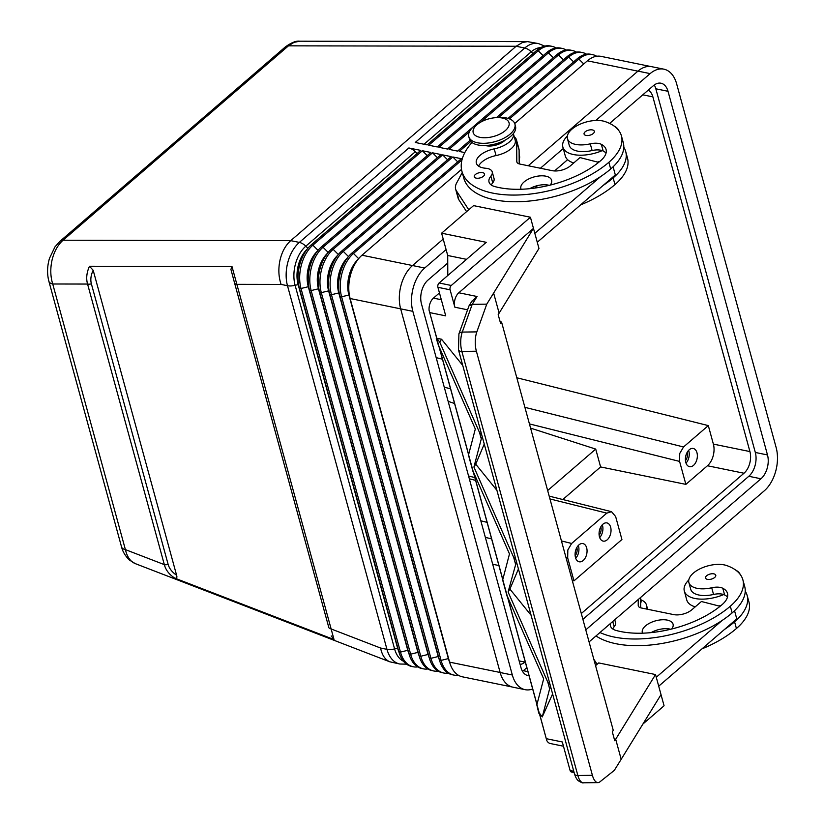 <?xml version="1.0" encoding="UTF-8"?>
<svg xmlns="http://www.w3.org/2000/svg" width="824" height="824" viewBox="0 0 824 824"><rect width="100%" height="100%" fill="white"/><g stroke="black" fill="none" stroke-linecap="round" stroke-linejoin="round"><path stroke-width="1.24" d="M436.277 338.406L438.749 346.389L436.514 338.211M538.803 713.182L536.795 704.798L538.803 713.182M472.924 471.318L468.444 454.951L472.924 471.318M516.442 561.7L508.099 591.982L547.888 682.406L549.639 688.782L542.274 716.901L539.349 713.048L546.755 740.477A10.619 6.644 101.6 0 0 549.659 743.33A10.619 6.644 101.6 0 0 550.319 743.526L563.462 746.214M439.46 292.932L433.445 298.113A10.619 6.644 101.6 0 0 429.644 304.633A10.619 6.644 101.6 0 0 429.108 310.432L436.823 338.273L439.748 342.125L479.537 432.548L481.288 438.935L473.924 467.053L475.716 464.159L496.923 490.352M621.183 759.306L661.023 694.632L655.523 674.547L615.693 739.231L621.183 759.306L614.302 770.389L599.913 781.842A15.934 6.489 -90.7 0 1 597.977 782.615A15.934 6.489 -90.7 0 1 595.742 781.688A15.934 6.489 -90.7 0 1 592.404 775.322L476.385 351.22A15.934 6.489 -90.7 0 1 475.263 341.291A15.934 6.489 -90.7 0 1 476.828 331.887L462.274 332.082A5.315 3.275 -160.3 0 0 459.329 333.164A5.315 3.275 -160.3 0 0 458.917 333.854L469 305.858L472.214 304.334L477.065 296.506L471.74 301.491M477.065 296.506L458.813 292.767A10.619 6.644 101.6 0 0 455.013 299.287A10.619 6.644 101.6 0 0 454.858 307.208L450.1 289.811A3.183 1.988 -78.4 0 1 450.151 287.432A3.183 1.988 -78.4 0 1 451.284 285.475L439.11 282.993A3.183 1.988 101.6 0 0 437.966 284.939A3.183 1.988 101.6 0 0 437.925 287.318L450.1 289.811M546.364 738.706L562.298 741.961L570.105 770.512A3.183 1.988 101.6 0 0 571.187 771.923A3.183 1.988 101.6 0 0 571.393 771.975A3.183 1.988 101.6 0 0 571.599 772.006M549.227 185.328A15.934 7.828 -15.3 0 0 529.647 188.696M521.098 189.252A15.934 7.828 164.7 0 1 520.881 188.655A15.934 7.828 164.7 0 1 524.064 181.96A15.934 7.828 164.7 0 1 540.338 175.862A15.934 7.828 164.7 0 1 551.616 180.25A15.934 7.828 164.7 0 1 550.216 185.091M471.998 142.49A84.965 41.725 -15.3 0 0 461.955 171.423A84.965 41.725 -15.3 0 0 522.107 194.804A84.965 41.725 -15.3 0 0 608.874 162.287A62.799 30.849 -15.3 0 0 621.43 135.898A62.799 30.849 -15.3 0 0 605.104 121.581A22.567 11.083 -15.3 0 0 579.705 124.352A22.567 11.083 -15.3 0 0 567.437 138.638L569.26 145.333A22.567 11.083 -15.3 0 0 575.131 150.473A22.567 11.083 -15.3 0 0 592.106 150.535A13.277 6.52 164.7 0 1 602.251 150.627A29.211 14.348 164.7 0 1 573.452 154.541A29.211 14.348 164.7 0 1 562.864 147.084A29.211 14.348 164.7 0 1 567.334 136.063M573.761 162.936A29.211 14.348 164.7 0 1 565.305 156.004L562.864 147.084M586.008 135.435A5.315 2.606 -15.3 0 0 591.766 134.487A5.315 2.606 -15.3 0 0 594.32 131.284A5.315 2.606 -15.3 0 0 592.404 129.924A5.315 2.606 -15.3 0 0 586.636 130.872A5.315 2.606 -15.3 0 0 584.082 134.085A5.315 2.606 -15.3 0 0 586.008 135.435M476.21 178.138A5.315 2.606 -15.3 0 0 481.968 177.191A5.315 2.606 -15.3 0 0 484.533 173.988A5.315 2.606 -15.3 0 0 482.607 172.628A5.315 2.606 -15.3 0 0 476.849 173.576A5.315 2.606 -15.3 0 0 474.284 176.789A5.315 2.606 -15.3 0 0 476.21 178.138M567.437 138.638A22.567 11.083 -15.3 0 0 573.298 143.778A22.567 11.083 -15.3 0 0 590.272 143.84A13.277 6.52 164.7 0 1 601.345 144.334A26.553 13.04 164.7 0 1 606.062 149.463A26.553 13.04 164.7 0 1 600.748 160.618A74.345 36.514 164.7 0 1 494.647 186.523A18.581 9.126 164.7 0 1 489.034 182.053A18.581 9.126 164.7 0 1 490.888 176.12A13.277 6.52 -15.3 0 0 492.216 171.886A13.277 6.52 -15.3 0 0 485.604 168.24A18.581 9.126 164.7 0 1 476.344 163.142A18.581 9.126 164.7 0 1 494.215 148.876A19.91 9.785 -15.3 0 0 513.383 133.591M478.6 166.129A18.581 9.126 164.7 0 1 496.048 155.561A19.91 9.785 -15.3 0 0 515.206 140.276L513.373 133.581M485.326 145.518A13.277 6.52 -15.3 0 0 486.181 145.724A13.277 6.52 -15.3 0 0 505.184 140.09M642.545 633.182A15.934 7.828 164.7 0 1 642.329 632.585A15.934 7.828 164.7 0 1 645.511 625.89A15.934 7.828 164.7 0 1 661.785 619.792A15.934 7.828 164.7 0 1 673.064 624.18A15.934 7.828 164.7 0 1 671.663 629.021M721.35 605.269A29.211 14.348 164.7 0 1 718.94 606M735.585 570.002A29.211 14.348 164.7 0 1 740.261 574.524M610.491 623.438A18.581 9.126 -15.3 0 0 610.481 625.983A18.581 9.126 -15.3 0 0 616.095 630.453A74.345 36.514 -15.3 0 0 722.195 604.548A26.553 13.04 -15.3 0 0 727.499 593.393A26.553 13.04 -15.3 0 0 722.792 588.264A13.277 6.52 -15.3 0 0 711.72 587.769A22.567 11.083 164.7 0 1 694.745 587.708A22.567 11.083 164.7 0 1 688.885 582.568L690.708 589.253A22.567 11.083 -15.3 0 0 696.579 594.403A22.567 11.083 -15.3 0 0 713.543 594.465A13.277 6.52 164.7 0 1 723.699 594.557A29.211 14.348 164.7 0 1 694.889 598.471A29.211 14.348 164.7 0 1 684.311 591.014A29.211 14.348 164.7 0 1 688.782 579.993M707.456 579.365A5.315 2.606 164.7 0 1 705.529 578.015A5.315 2.606 164.7 0 1 708.084 574.802A5.315 2.606 164.7 0 1 713.841 573.854A5.315 2.606 164.7 0 1 715.768 575.214A5.315 2.606 164.7 0 1 713.213 578.417A5.315 2.606 164.7 0 1 707.456 579.365M688.885 582.568A22.567 11.083 164.7 0 1 701.152 568.282A22.567 11.083 164.7 0 1 726.552 565.511A62.799 30.849 164.7 0 1 742.877 579.828A62.799 30.849 164.7 0 1 730.311 606.217A84.965 41.725 164.7 0 1 599.965 632.513M515.093 125.197A23.896 11.732 164.7 0 1 515.505 126.278A23.896 11.732 164.7 0 1 503.989 140.708A23.896 11.732 164.7 0 1 478.075 144.993A23.896 11.732 164.7 0 1 469.412 138.895L468.804 136.66A23.896 11.732 164.7 0 1 481.062 121.88L482.72 121.087A18.581 9.126 164.7 0 1 494.987 117.729A18.581 9.126 164.7 0 1 502.31 118.028A18.581 9.126 164.7 0 1 505.328 130.583A18.581 9.126 164.7 0 1 479.928 137.33A18.581 9.126 164.7 0 1 482.72 121.087M495.842 117.667A23.896 11.732 164.7 0 1 496.821 117.564A23.896 11.732 164.7 0 1 506.235 117.945A23.896 11.732 164.7 0 1 514.897 124.053A23.896 11.732 164.7 0 1 503.382 138.483A23.896 11.732 164.7 0 1 477.467 142.768A23.896 11.732 164.7 0 1 468.804 136.66M549.948 498.942L606.804 513.136L611.542 511.694L615.641 516.555L621.924 539.514L573.967 580.879L572.278 580.529M565.964 557.488L567.684 557.92L567.829 549.989L571.629 543.469L561.443 540.925M448.132 401.35L454.57 403.513M529.43 423.907L679.584 461.409L679.728 453.478L683.539 446.969L524.898 407.344M693.509 465.375A9.291 5.809 -78.4 0 1 689.513 466.672A9.291 5.809 -78.4 0 1 685.383 459.504A9.291 5.809 -78.4 0 1 689.235 449.76A9.291 5.809 -78.4 0 1 693.231 448.462A9.291 5.809 -78.4 0 1 697.361 455.621A9.291 5.809 -78.4 0 1 693.509 465.375M607.185 539.823A9.291 5.809 -78.4 0 1 603.189 541.111A9.291 5.809 -78.4 0 1 599.058 533.952A9.291 5.809 -78.4 0 1 602.911 524.208A9.291 5.809 -78.4 0 1 606.907 522.91A9.291 5.809 -78.4 0 1 611.037 530.069A9.291 5.809 -78.4 0 1 607.185 539.823M583.207 560.495A9.291 5.809 -78.4 0 1 579.21 561.793A9.291 5.809 -78.4 0 1 575.08 554.634A9.291 5.809 -78.4 0 1 578.932 544.88A9.291 5.809 -78.4 0 1 582.929 543.582A9.291 5.809 -78.4 0 1 587.059 550.751A9.291 5.809 -78.4 0 1 583.207 560.495M48.853 281.2A10.619 5.212 -15.3 0 0 48.874 281.272A10.619 5.212 -15.3 0 0 52.726 283.992L87.571 284.053L164.326 564.625A5.315 2.606 -15.3 0 0 166.129 564.739A5.315 2.606 -15.3 0 0 168.137 564.409L91.382 283.837C90.28 279.655 90.877 275.123 93.174 270.262L89.466 266.255C86.623 272.641 85.995 278.574 87.571 284.053A5.315 2.606 -15.3 0 0 89.373 284.156A5.315 2.606 -15.3 0 0 91.382 283.837M403.523 661.26A28.747 17.974 -78.4 0 1 394.583 648.9L295.105 285.279A10.619 5.212 164.7 0 1 291.078 285.938A10.619 5.212 164.7 0 1 287.494 285.722L386.961 649.343A31.858 19.92 101.6 0 0 399.764 664.01L389.803 661.796C385.138 659.766 382.058 655.183 380.575 648.035L330.723 628.805A5.315 2.606 164.7 0 1 329.415 628.279A5.315 2.606 164.7 0 1 328.797 627.455L328.797 627.455A5.315 2.606 164.7 0 1 328.786 627.414L234.562 282.972A5.315 2.606 164.7 0 1 234.552 282.941L230.916 269.355L231.987 266.523L89.466 266.255M135.476 563.709L135.177 563.595C130.357 561.505 127.092 556.839 125.392 549.608L164.326 564.625C165.727 570.012 169.208 574.513 174.781 578.129L334.029 639.558L231.987 266.523M121.519 546.827A10.619 5.212 164.7 0 0 121.54 546.899A10.619 5.212 164.7 0 0 125.392 549.608L52.726 283.992C50.388 276.452 50.182 268.418 52.097 259.89C54.188 251.433 57.845 244.882 63.067 240.217A10.619 6.438 -130.8 0 0 60.008 241.257A10.619 6.438 -130.8 0 0 59.998 241.267A10.619 6.438 -130.8 0 0 59.853 241.391M281.097 284.414C278.563 276.874 278.193 268.84 279.964 260.322C281.921 251.866 285.516 245.305 290.738 240.649L63.067 240.217L288.482 45.835L293.983 42.374L299.751 41.2C296.228 40.654 291.449 42.549 285.403 46.886A10.619 6.438 49.2 0 1 285.413 46.865A10.619 6.438 49.2 0 1 288.482 45.835L516.143 46.257L290.738 240.649L299.349 242.411A31.858 19.92 101.6 0 0 287.494 285.722L281.097 284.414L236.478 284.332A5.315 2.606 164.7 0 1 235.17 283.806A5.315 2.606 164.7 0 1 234.562 282.972L328.786 627.414M412.144 149.288A10.619 6.438 -130.8 0 0 408.858 147.97L299.349 242.411A10.619 6.438 -130.8 0 1 302.645 243.719A10.619 6.438 -130.8 0 1 305.807 246.191L415.306 151.76A10.619 6.438 -130.8 0 0 412.144 149.288M595.804 120.469L650.136 73.614A31.858 19.92 -78.4 0 1 663.845 69.165A31.858 19.92 -78.4 0 1 676.648 83.842L776.136 447.504A31.858 19.92 -78.4 0 1 764.27 490.816L589.067 641.917M532.675 688.988A31.858 19.92 -78.4 0 1 525.125 689.678A31.858 19.92 -78.4 0 1 512.332 675.011L412.845 311.338A31.858 19.92 -78.4 0 1 424.7 268.027L446.093 249.579M540.4 168.25L563.266 148.536M529.049 675.762A17.52 10.959 -78.4 0 1 527.999 675.629A17.52 10.959 -78.4 0 1 520.964 667.564L421.476 303.901A17.52 10.959 -78.4 0 1 427.996 280.078L447.741 263.052M534.652 188.099L537.557 185.585M554.531 170.949L567.602 159.681M609.636 123.425L653.432 85.655A17.52 10.959 -78.4 0 1 660.972 83.214A17.52 10.959 -78.4 0 1 668.006 91.289L767.494 454.951A17.52 10.959 -78.4 0 1 760.974 478.775L585.771 629.866M663.845 69.165L651.66 66.682A31.858 19.92 101.6 0 0 637.961 71.121L528.225 165.758M443.209 239.073L412.515 265.544A31.858 19.92 101.6 0 0 400.66 308.856L500.147 672.518A31.858 19.92 101.6 0 0 512.95 687.185L525.125 689.678M522.529 671.354A17.52 10.959 101.6 0 0 523.353 670.695L526.845 667.687M582.898 619.349L748.8 476.282A17.52 10.959 101.6 0 0 755.32 452.458L655.832 88.796A17.52 10.959 101.6 0 0 654.256 84.996M514.722 123.507L587.399 60.822A31.858 19.92 -78.4 0 1 601.098 56.382L650.713 66.517M648.21 90.166A15.934 9.96 -78.4 0 1 652.886 96.871L749.922 451.573A15.934 9.96 -78.4 0 1 743.99 473.233L581.301 613.53M525.249 661.868L524.981 662.105A15.934 9.96 -78.4 0 1 520.099 664.412M596.689 56.259A31.858 19.92 101.6 0 0 592.58 54.642A31.858 19.92 101.6 0 0 578.87 59.081L509.5 118.903M424.02 144.252L531.212 51.809A10.619 6.438 49.2 0 0 528.05 49.337A10.619 6.438 49.2 0 0 524.754 48.019L516.143 46.257L522.509 42.488L527.514 41.622L538.463 43.579A31.858 19.92 101.6 0 0 524.754 48.019L415.244 142.459L427.141 144.89L536.64 50.449A31.858 19.92 -78.4 0 1 550.35 46L551.977 46.34A31.858 19.92 101.6 0 0 538.268 50.779L428.758 145.22L437.287 146.96L546.796 52.53A31.858 19.92 -78.4 0 1 560.495 48.08L562.123 48.41A31.858 19.92 101.6 0 0 548.424 52.86L438.914 147.29L447.442 149.041L556.942 54.6A31.858 19.92 -78.4 0 1 570.651 50.151L572.278 50.491A31.858 19.92 101.6 0 0 558.569 54.93L480.804 122.004M556.087 47.967A31.858 19.92 101.6 0 0 551.977 46.34M576.388 52.108A31.858 19.92 101.6 0 0 572.278 50.491M508.068 118.409L577.243 58.751A31.858 19.92 -78.4 0 1 590.952 54.302L592.58 54.642M470.834 141.429L459.215 151.441L464.829 152.595M469.371 131.861L449.059 149.371L457.588 151.111L470.041 140.368M586.534 54.188A31.858 19.92 101.6 0 0 582.424 52.561A31.858 19.92 101.6 0 0 568.725 57.011L498.644 117.441M496.45 117.595L567.097 56.671A31.858 19.92 -78.4 0 1 580.796 52.231L582.424 52.561M566.232 50.037A31.858 19.92 101.6 0 0 562.123 48.41M512.013 686.959L462.408 676.823A31.858 19.92 -78.4 0 1 449.605 662.146L350.128 298.525A31.858 19.92 -78.4 0 1 349.86 297.464A31.858 19.92 -78.4 0 1 357.492 260.106A31.858 19.92 -78.4 0 1 361.993 255.213L461.512 169.394M349.86 297.464L349.046 294.055A26.553 16.604 -78.4 0 1 355.412 262.918L357.492 260.106M358.028 259.406A26.553 16.604 101.6 0 0 348.861 294.858L448.338 658.479A26.553 16.604 101.6 0 0 449.543 661.929M461.986 159.887L353.465 253.473A31.858 19.92 101.6 0 0 341.61 296.784L441.077 660.405A31.858 19.92 101.6 0 0 453.88 675.072A31.858 19.92 101.6 0 0 458.298 675.196M453.88 675.072L452.263 674.743A31.858 19.92 -78.4 0 1 439.46 660.076L339.982 296.455A31.858 19.92 -78.4 0 1 339.704 295.394A31.858 19.92 -78.4 0 1 347.347 258.036A31.858 19.92 -78.4 0 1 351.838 253.143L461.347 158.702L452.819 156.962L343.309 251.392A31.858 19.92 101.6 0 0 331.454 294.714L430.931 658.335A31.858 19.92 101.6 0 0 443.734 673.002L442.107 672.672A31.858 19.92 -78.4 0 1 429.304 657.995L329.827 294.374A31.858 19.92 -78.4 0 1 329.559 293.323A31.858 19.92 -78.4 0 1 337.201 255.955A31.858 19.92 -78.4 0 1 341.692 251.062L451.192 156.632L442.673 154.881L333.164 249.322A31.858 19.92 101.6 0 0 321.308 292.633L420.776 656.254A31.858 19.92 101.6 0 0 433.579 670.932L431.961 670.592A31.858 19.92 -78.4 0 1 419.159 655.925L319.681 292.304A31.858 19.92 -78.4 0 1 319.403 291.243A31.858 19.92 -78.4 0 1 327.046 253.885A31.858 19.92 -78.4 0 1 331.536 248.992L441.046 154.552L432.518 152.811L323.018 247.241A31.858 19.92 101.6 0 0 311.153 290.563L410.63 654.184A31.858 19.92 101.6 0 0 423.433 668.851L421.806 668.521A31.858 19.92 -78.4 0 1 409.003 653.844L309.525 290.223A31.858 19.92 -78.4 0 1 309.257 289.173A31.858 19.92 -78.4 0 1 316.9 251.804A31.858 19.92 -78.4 0 1 321.391 246.912L430.89 152.481L422.372 150.73L312.863 245.171A31.858 19.92 101.6 0 0 301.007 288.482L400.474 652.103A31.858 19.92 101.6 0 0 413.277 666.781L411.66 666.441A31.858 19.92 -78.4 0 1 398.857 651.774L299.38 288.153A31.858 19.92 -78.4 0 1 299.112 287.092A31.858 19.92 -78.4 0 1 306.744 249.734A31.858 19.92 -78.4 0 1 311.235 244.841L420.745 150.401L408.858 147.97M413.277 666.781A31.858 19.92 101.6 0 0 417.696 666.894M423.433 668.851A31.858 19.92 101.6 0 0 427.852 668.964M433.579 670.932A31.858 19.92 101.6 0 0 437.997 671.045M457.701 161.844L452.819 156.962M339.704 295.394L338.891 291.984A26.553 16.604 -78.4 0 1 345.256 260.848L347.347 258.036M347.882 257.335A26.553 16.604 101.6 0 0 338.716 292.778L438.183 656.398A26.553 16.604 101.6 0 0 439.398 659.859M447.545 159.774L442.673 154.881M329.559 293.323L328.745 289.904A26.553 16.604 -78.4 0 1 335.111 258.777L337.201 255.955M337.727 255.255A26.553 16.604 101.6 0 0 328.56 290.707L428.037 654.328A26.553 16.604 101.6 0 0 429.242 657.789M437.4 157.693L432.518 152.811M319.403 291.243L318.589 287.834A26.553 16.604 -78.4 0 1 324.955 256.697L327.046 253.885M327.581 253.184A26.553 16.604 101.6 0 0 318.414 288.637L417.881 652.258A26.553 16.604 101.6 0 0 419.097 655.708M427.244 155.623L422.372 150.73M309.257 289.173L308.444 285.753A26.553 16.604 -78.4 0 1 314.809 254.626L316.9 251.804M317.425 251.114A26.553 16.604 101.6 0 0 308.258 286.556L407.736 650.177A26.553 16.604 101.6 0 0 408.941 653.638M417.099 153.552L415.306 151.76M299.112 287.092L298.288 283.683A26.553 16.604 -78.4 0 1 304.653 252.546L306.744 249.734M307.28 249.033A26.553 16.604 101.6 0 0 298.113 284.486L397.58 648.107A26.553 16.604 101.6 0 0 398.795 651.557M443.734 673.002A31.858 19.92 101.6 0 0 448.153 673.115M174.781 578.129C176.707 578.541 177.325 577.583 176.604 575.255C172.144 572.186 169.311 568.57 168.137 564.409M176.604 575.255L93.174 270.262M331.197 635.922L334.029 639.558M234.562 282.972L230.916 269.355M679.584 461.409L685.867 484.368L707.445 465.756A15.934 9.96 101.6 0 0 713.378 444.105L708.31 425.596L683.539 446.969M685.867 484.368L600.603 466.94L595.721 449.09L530.584 428.119M562.813 499.529L600.603 466.94M498.901 565.532L492.701 564.265M436.174 357.637L442.447 359.202M516.803 377.773L708.31 425.596M547.651 490.548L595.721 449.09M576.841 547.517A6.53 4.079 -78.4 0 1 575.152 555.788M578.314 545.478A9.291 5.809 -78.4 0 1 575.708 558.239M599.13 535.116A6.53 4.079 101.6 0 0 600.82 526.835M599.687 537.567A9.291 5.809 101.6 0 0 602.293 524.795M685.455 460.668A6.53 4.079 101.6 0 0 687.154 452.386M686.011 463.119A9.291 5.809 101.6 0 0 688.617 450.357M567.684 557.92L573.967 580.879M606.804 513.136L571.629 543.469M640.619 603.446A19.91 9.785 -15.3 0 0 640.928 599.821A23.896 11.732 164.7 0 1 646.48 605.012L647.087 607.247A23.896 11.732 164.7 0 1 647.283 609.204M646.48 605.012A23.896 11.732 164.7 0 1 646.243 608.988M723.699 594.557A13.277 6.52 164.7 0 1 724.626 594.949A26.553 13.04 164.7 0 1 727.499 596.998M595.989 635.943A84.965 41.725 -15.3 0 0 722.123 620.462A84.965 41.725 -15.3 0 0 732.145 612.901A62.799 30.849 -15.3 0 0 744.7 586.513L742.877 579.828M612.747 628.959A18.581 9.126 164.7 0 1 614.168 626.745A13.277 6.52 -15.3 0 0 615.497 622.501L614.745 619.772M701.986 648.859A84.965 41.725 -15.3 0 0 736.419 628.516A62.799 30.849 -15.3 0 0 748.975 602.128L747.141 595.443A62.799 30.849 -15.3 0 0 745.236 591.169M734.544 610.728L736.769 618.865L724.564 629.392A84.965 41.725 -15.3 0 0 734.586 621.832A62.799 30.849 -15.3 0 0 747.141 595.443M695.209 606.866A29.211 14.348 164.7 0 1 686.753 599.934L684.311 591.014M638.209 599.532L638.24 605.413A7.962 3.914 -15.3 0 0 638.312 605.918A7.962 3.914 -15.3 0 0 641.196 607.957L673.682 614.601A13.277 6.52 -15.3 0 0 691.82 609.781L701.42 601.51L720.104 606.299M597.112 664.278L593.795 659.19M722.123 620.462L656.264 677.256M724.564 629.392L658.706 686.186M640.578 597.493L640.639 607.824M670.674 629.258A15.934 7.828 -15.3 0 0 651.094 632.626M613.097 166.798L615.322 174.935L603.116 185.462A84.965 41.725 -15.3 0 0 613.138 177.902A62.799 30.849 -15.3 0 0 625.704 151.513L627.528 158.198A62.799 30.849 164.7 0 1 614.972 184.586A84.965 41.725 164.7 0 1 580.539 204.929M519.141 154.655L519.481 155.891A19.91 9.785 164.7 0 1 519.172 159.516M625.704 151.513A62.799 30.849 -15.3 0 0 623.799 147.238M602.251 150.627A13.277 6.52 164.7 0 1 603.178 151.019A26.553 13.04 164.7 0 1 606.052 153.068M461.955 171.423L463.788 178.118A84.965 41.725 -15.3 0 0 516.978 201.756A84.965 41.725 -15.3 0 0 600.675 176.532A84.965 41.725 -15.3 0 0 610.697 168.972A62.799 30.849 -15.3 0 0 623.263 142.583L621.43 135.898M491.3 185.029A18.581 9.126 164.7 0 1 492.721 182.815A13.277 6.52 -15.3 0 0 494.05 178.571L492.216 171.886M614.138 126.072A29.211 14.348 164.7 0 1 618.814 130.594M599.903 161.339A29.211 14.348 164.7 0 1 597.493 162.071M514.248 136.774A21.239 10.434 164.7 0 1 516.483 139.925A21.239 10.434 164.7 0 1 516.669 141.275L516.792 161.483A7.962 3.914 -15.3 0 0 516.864 161.988A7.962 3.914 -15.3 0 0 519.748 164.028L552.235 170.671A13.277 6.52 -15.3 0 0 570.383 165.851L579.972 157.58L598.657 162.369M516.483 139.925L518.924 148.845A21.239 10.434 164.7 0 1 519.11 150.205L519.202 163.894M468.763 209.77L456.486 190.962A26.553 13.04 164.7 0 1 455.631 189.087A26.553 13.04 164.7 0 1 456.578 183.113L462.254 172.515M466.6 211.634L458.927 199.882A26.553 13.04 164.7 0 1 458.072 198.007L455.631 189.087M600.675 176.532L534.827 233.326M603.116 185.462L537.269 242.256M642.905 724.039L664.072 705.777L661.023 694.632M655.523 674.547L598.688 662.929L595.556 665.627M500.137 321.772L501.569 322.071L500.632 323.585L498.19 314.655L538.968 248.467L530.419 217.237L451.284 285.475M530.419 217.237L473.573 205.619L441.602 233.192L486.263 242.318L439.11 282.993M466.528 259.344L447.71 255.492L441.602 233.192M499.128 313.141L493.627 293.066L533.468 228.392L458.813 292.767M447.71 255.492L447.793 275.504M429.809 312.615L445.733 315.87L437.925 287.318M592.404 775.322L577.861 775.508A15.934 6.489 -90.7 0 0 581.198 781.873A15.934 6.489 -90.7 0 0 583.423 782.8C583.114 783.315 581.363 782.604 578.16 780.678C576.759 779.339 575.543 777.125 574.524 774.035A5.315 2.606 -15.3 0 0 574.956 774.704A5.315 2.606 -15.3 0 0 577.861 775.508L461.842 351.405A15.934 6.489 -90.7 0 1 460.719 341.476A15.934 6.489 -90.7 0 1 462.274 332.082L472.214 304.334L486.757 304.149L476.828 331.887M615.693 739.231L614.745 740.745L612.304 731.815L613.252 730.301L501.569 322.071M493.627 293.066L486.757 304.149M484.255 444.054L475.716 464.159M439.192 346.935L468.629 454.529L475.314 429.005L439.192 346.935M550.617 686.629L549.639 688.782M547.888 682.406L550.041 684.517M481.288 438.935L482.267 436.772M509.489 553.934L473.367 471.864L502.805 579.457L509.489 553.934M481.69 434.67L479.537 432.548M439.748 342.125L441.54 339.231L462.748 365.423M473.924 467.053L513.712 557.477L515.463 563.863M515.865 559.599L513.712 557.477M518.43 568.982L509.891 589.088L531.099 615.271M543.665 678.852L507.543 596.792L536.98 704.376L543.665 678.852M508.099 591.982L509.891 589.088M436.823 338.273L441.54 339.231M546.755 740.477L429.108 310.432M552.605 693.901L542.274 716.901M507.1 596.236L502.619 579.88L507.1 596.236M441.314 299.72L433.445 298.113M496.048 155.561L494.215 148.876M485.336 537.351L491.619 538.917M397.868 648.158L394.583 648.9A10.619 5.212 164.7 0 1 390.555 649.559A10.619 5.212 164.7 0 1 386.961 649.343L380.575 648.035M476.385 351.22L461.842 351.405A5.315 2.606 164.7 0 1 458.937 350.612A5.315 2.606 164.7 0 1 458.505 349.932L574.524 774.035M637.961 71.121L650.136 73.614M361.993 255.213L424.7 268.027M350.128 298.525L412.845 311.338M500.147 672.518L512.332 675.011M523.353 670.695L527.926 671.632M748.8 476.282L760.974 478.775M755.32 452.458L767.494 454.951M655.832 88.796L668.006 91.289M637.92 71.152L587.399 60.822M577.243 58.751L578.87 59.081L583.753 63.973M543.15 55.672L538.268 50.779L536.64 50.449M563.451 59.822L558.569 54.93L556.942 54.6M567.097 56.671L568.725 57.011L573.597 61.893M546.796 52.53L548.424 52.86L553.295 57.742M540.832 47.576A28.747 17.974 -78.4 0 0 531.212 51.809L532.994 53.601M500.137 672.477L449.605 662.146M349.252 294.941L341.61 296.784L339.982 296.455M448.617 658.531L441.077 660.405L439.46 660.076M358.636 258.654L353.465 253.473L351.838 253.143M408.014 650.239L400.474 652.103L398.857 651.774M418.17 652.309L410.63 654.184L409.003 653.844M428.315 654.39L420.776 656.254L419.159 655.925M308.65 286.639L301.007 288.482L299.38 288.153M318.806 288.709L311.153 290.563L309.525 290.223M328.951 290.79L321.308 292.633L319.681 292.304M318.033 250.352L312.863 245.171L311.235 244.841M328.189 252.432L323.018 247.241L321.391 246.912M338.334 254.503L333.164 249.322L331.536 248.992M339.107 292.86L331.454 294.714L329.827 294.374M438.471 656.46L430.931 658.335L429.304 657.995M298.504 284.558L295.105 285.279A28.747 17.974 -78.4 0 1 305.807 246.191L307.888 248.282M348.49 256.583L343.309 251.392L341.692 251.062M652.886 96.871L642.813 94.822M743.99 473.233L707.445 465.756M749.922 451.573L713.378 444.105M524.981 662.105L519.141 660.91M450.543 388.784L444.26 387.208M487.087 522.354L480.804 520.789M469.32 478.806L475.603 480.371M730.311 606.217L732.145 612.901M612.737 621.502L614.168 626.745M722.792 588.264L724.626 594.949M711.72 587.769L713.543 594.465M734.586 621.832L736.419 628.516M638.507 606.392L638.24 605.413M614.972 184.586L613.138 177.902M610.697 168.972L608.874 162.287M492.721 182.815L490.888 176.12M603.178 151.019L601.345 144.334M592.106 150.535L590.272 143.84M516.669 141.275L519.11 150.205M456.486 190.962L458.927 199.882M516.792 161.483L517.07 162.462M573.772 771.264L570.105 770.512M454.858 307.208L467.527 309.803M571.393 771.975L574.112 772.541M515.505 126.278L514.897 124.053M389.948 661.857L135.332 563.647L129.368 560.021C122.683 553.388 121.808 547.579 121.54 546.899L48.874 281.272C46.968 273.867 47.164 266.224 49.471 258.365L54.992 246.84L59.998 241.267L285.413 46.865M583.423 782.8L597.977 782.615M469 305.858L472.07 300.914M458.917 333.854L458.505 349.932M399.764 664.01L406.572 664.165M538.463 43.579L544.777 46.103M527.514 41.622L299.751 41.2M611.542 511.694L549.186 496.13M474.83 477.56L468.547 475.994M494.987 117.729L496.821 117.564M640.588 598.585L640.928 599.821"/></g></svg>
